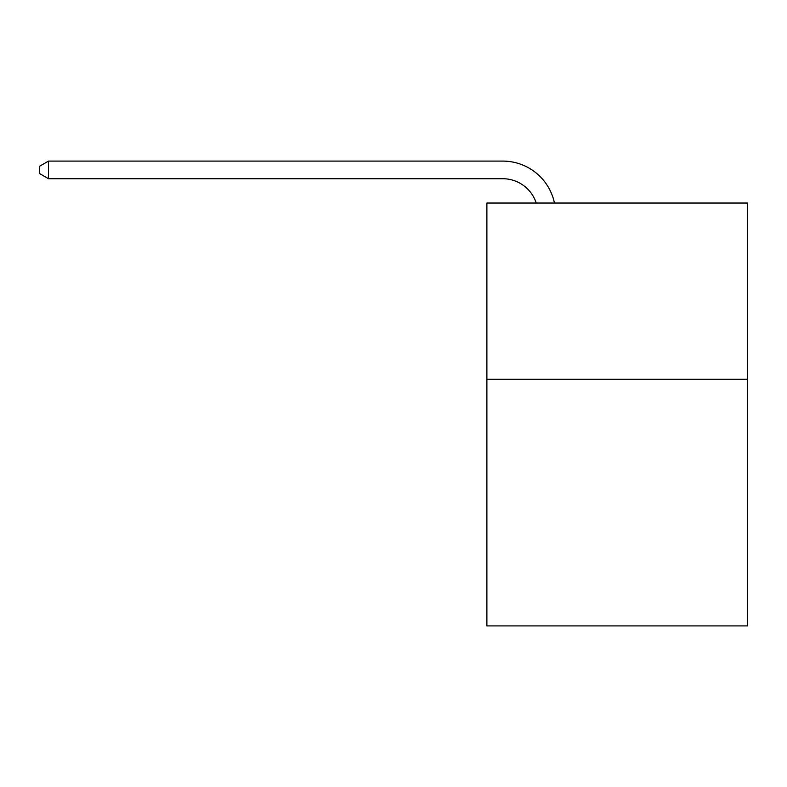 <?xml version="1.0" encoding="UTF-8"?>
<svg xmlns="http://www.w3.org/2000/svg" width="787" height="787" viewBox="0 0 787 787"><rect width="100%" height="100%" fill="white"/><g stroke="black" fill="none" stroke-linecap="round" stroke-linejoin="round"><path stroke-width="1.18" d="M747.65 379.226L747.65 625.901L486.887 625.901L486.887 203.036L747.65 203.036L747.65 379.226L486.887 379.226M536.242 203.036A35.238 35.238 0 0 0 502.736 178.718A35.238 35.238 0 0 1 536.242 203.036A35.238 35.238 0 0 0 502.736 178.718A35.238 35.238 0 0 1 536.242 203.036A35.238 35.238 0 0 0 502.736 178.718A35.238 35.238 0 0 1 536.242 203.036A35.238 35.238 0 0 0 502.736 178.718A35.238 35.238 0 0 1 536.242 203.036A35.238 35.238 0 0 0 502.736 178.718A35.238 35.238 0 0 1 536.242 203.036A35.238 35.238 0 0 0 502.736 178.718A35.238 35.238 0 0 1 536.242 203.036A35.238 35.238 0 0 0 502.736 178.718A35.238 35.238 0 0 1 536.242 203.036A35.238 35.238 0 0 0 502.736 178.718A35.238 35.238 0 0 1 536.242 203.036A35.238 35.238 0 0 0 502.736 178.718A35.238 35.238 0 0 1 536.242 203.036A35.238 35.238 0 0 0 502.736 178.718A35.238 35.238 0 0 1 536.242 203.036A35.238 35.238 0 0 0 502.736 178.718A35.238 35.238 0 0 1 536.242 203.036A35.238 35.238 0 0 0 502.736 178.718A35.238 35.238 0 0 1 536.242 203.036A35.238 35.238 0 0 0 502.736 178.718A35.238 35.238 0 0 1 536.242 203.036A35.238 35.238 0 0 0 502.736 178.718A35.238 35.238 0 0 1 536.242 203.036A35.238 35.238 0 0 0 502.736 178.718A35.238 35.238 0 0 1 536.242 203.036A35.238 35.238 0 0 0 502.736 178.718A35.238 35.238 0 0 1 536.242 203.036A35.238 35.238 0 0 0 502.736 178.718A35.238 35.238 0 0 1 536.242 203.036A35.238 35.238 0 0 0 502.736 178.718A35.238 35.238 0 0 1 536.242 203.036A35.238 35.238 0 0 0 502.736 178.718A35.238 35.238 0 0 1 536.242 203.036A35.238 35.238 0 0 0 502.736 178.718L48.509 178.718L39.35 173.435L39.35 166.382L48.509 161.099L502.736 161.099A52.857 52.857 0 0 1 554.461 203.036M48.509 161.099L502.736 161.099L48.509 161.099L502.736 161.099L48.509 161.099L502.736 161.099L48.509 161.099L502.736 161.099L48.509 161.099L502.736 161.099L48.509 161.099L502.736 161.099L48.509 161.099L502.736 161.099L48.509 161.099L502.736 161.099L48.509 161.099L502.736 161.099L48.509 161.099L502.736 161.099L48.509 161.099L502.736 161.099L48.509 161.099L502.736 161.099L48.509 161.099L502.736 161.099L48.509 161.099L502.736 161.099L48.509 161.099L502.736 161.099L48.509 161.099L502.736 161.099L48.509 161.099L502.736 161.099L48.509 161.099L502.736 161.099L48.509 161.099L502.736 161.099L48.509 161.099L48.509 178.718"/></g></svg>
